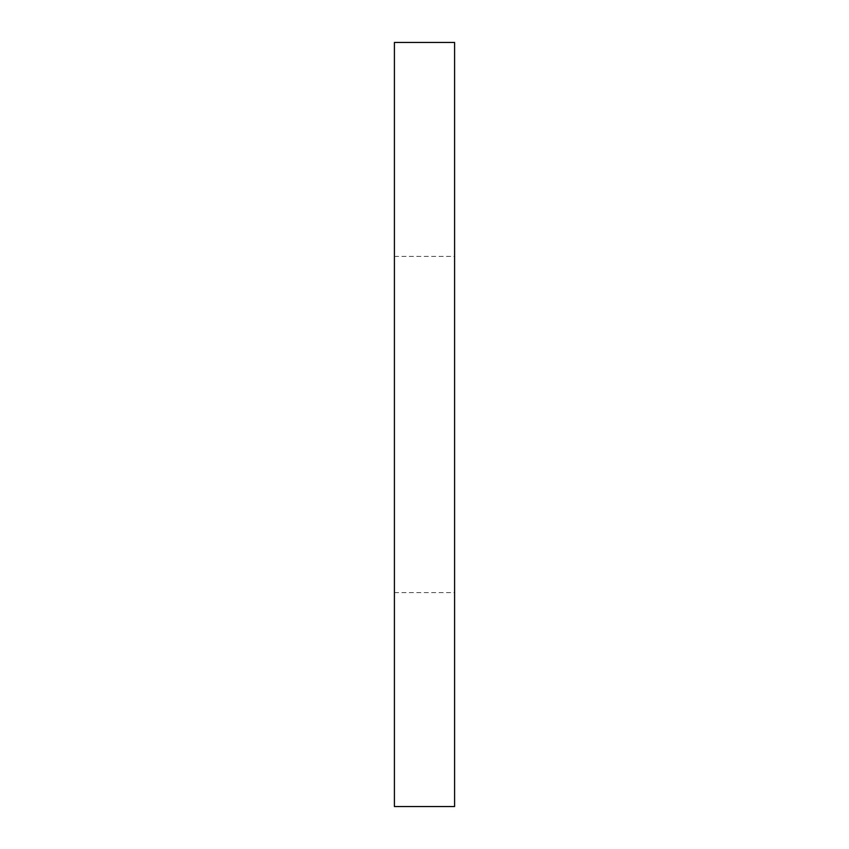 <?xml version="1.0" encoding="UTF-8"?>
<svg xmlns="http://www.w3.org/2000/svg" width="849" height="849" viewBox="0 0 849 849"><rect width="100%" height="100%" fill="white"/><g stroke="black" fill="none" stroke-linecap="round" stroke-linejoin="round"><path stroke-width="0.64" stroke-dasharray="4.25 3.18" d="M454.586 42.45L394.414 42.45L394.414 806.55L454.586 806.55L454.586 42.45M454.586 424.5L454.586 256.398L454.586 424.5M394.414 424.5L394.414 256.398L394.414 424.5M394.414 592.602L454.586 592.602M394.414 256.398L454.586 256.398"/><path stroke-width="1.27" d="M454.586 42.45L394.414 42.45L394.414 806.55L454.586 806.55L454.586 42.45"/></g></svg>
